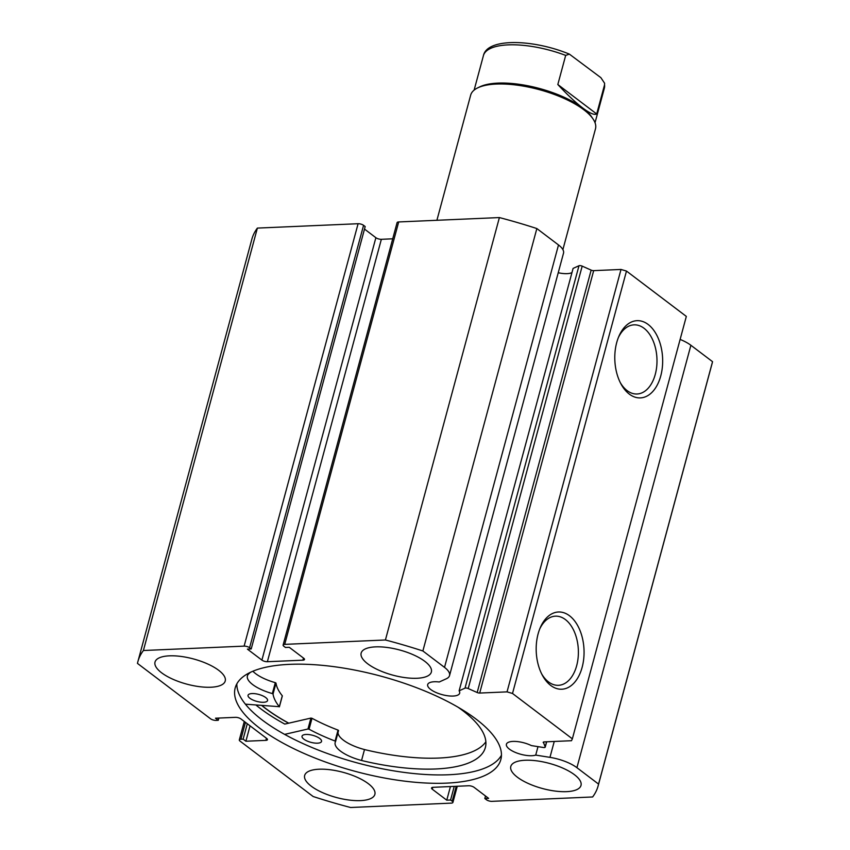<?xml version="1.0" encoding="UTF-8"?>
<svg xmlns="http://www.w3.org/2000/svg" width="850" height="850" viewBox="0 0 850 850"><rect width="100%" height="100%" fill="white"/><g stroke="black" fill="none" stroke-linecap="round" stroke-linejoin="round"><path stroke-width="1.27" d="M288.756 723.169A137.36 49.226 15.1 0 1 261.97 705.553M459.117 690.827L573.091 268.409L578.988 265.731A2.422 0.871 15.1 0 1 579.668 265.604A2.422 0.871 15.1 0 1 582.186 266.124L591.154 270.119A2.422 0.871 -164.9 0 0 593.683 270.64L479.697 693.058A2.422 0.871 15.1 0 1 477.179 692.527L468.212 688.543A2.422 0.871 -164.9 0 0 465.683 688.011A2.422 0.871 -164.9 0 0 465.014 688.149L459.117 690.827A16.564 5.939 15.1 0 1 459.659 693.218A16.564 5.939 15.1 0 1 453.103 696.054A16.564 5.939 15.1 0 1 435.689 692.357A16.564 5.939 15.1 0 1 427.678 684.59A16.564 5.939 15.1 0 1 434.233 681.753A16.564 5.939 15.1 0 1 439.237 681.987L446.282 678.799A27.795 9.966 -164.9 0 0 449.544 675.569A27.795 9.966 -164.9 0 0 444.518 667.378L558.503 244.959A27.795 9.966 15.1 0 1 563.518 253.151L449.544 675.569M558.227 272.744A16.564 5.939 -164.9 0 0 567.077 273.647A16.564 5.939 -164.9 0 0 571.954 272.606M543.362 742.103L545.19 746.874A2.422 0.871 -164.9 0 1 545.222 747.129A2.422 0.871 -164.9 0 1 543.331 747.49L531.388 745.588A16.564 5.939 -164.9 0 0 512.964 741.412A16.564 5.939 -164.9 0 0 506.409 744.249A16.564 5.939 -164.9 0 0 514.431 752.016A16.564 5.939 -164.9 0 0 531.845 755.714A16.564 5.939 -164.9 0 0 535.723 755.097L549.961 757.361A27.795 9.966 15.1 0 1 576.916 767.688L598.559 784.093A238.361 85.425 -164.9 0 1 598.145 785.836L712.119 363.418A238.361 85.425 15.1 0 0 712.544 361.675L598.559 784.093M569.521 615.772A38.643 23.906 -92.5 0 1 582.144 667.293A38.643 23.906 -92.5 0 1 550.715 685.44A38.643 23.906 -92.5 0 1 542.353 675.229A38.643 23.906 -92.5 0 1 540.281 627.619A38.643 23.906 -92.5 0 1 569.521 615.772M541.694 673.954A34.606 21.409 87.5 0 0 548.526 681.934A34.606 21.409 87.5 0 0 558.45 685.312A34.606 21.409 87.5 0 0 578.096 657.953A34.606 21.409 87.5 0 0 565.367 619.544A34.606 21.409 87.5 0 0 555.443 616.165A34.606 21.409 87.5 0 0 539.729 628.947M648.125 324.445A38.643 23.906 -92.5 0 1 660.747 375.966A38.643 23.906 -92.5 0 1 629.319 394.113A38.643 23.906 -92.5 0 1 620.957 383.902A38.643 23.906 -92.5 0 1 618.885 336.303A38.643 23.906 -92.5 0 1 648.125 324.445M620.298 382.638A34.606 21.409 87.5 0 0 627.13 390.618A34.606 21.409 87.5 0 0 637.054 393.996A34.606 21.409 87.5 0 0 656.699 366.626A34.606 21.409 87.5 0 0 643.971 328.228A34.606 21.409 87.5 0 0 634.047 324.849A34.606 21.409 87.5 0 0 618.332 337.62M288.628 723.201A137.562 49.3 15.1 0 1 261.779 705.543M284.612 734.379L307.966 729.003L310.919 718.08L284.771 724.094A143.831 51.542 15.1 0 1 256.009 705.064M501.436 755.246A137.562 49.3 15.1 0 1 448.662 774.754A137.562 49.3 15.1 0 1 309.177 746.311A137.562 49.3 15.1 0 1 236.842 683.857M446.399 783.137A137.562 49.3 15.1 0 1 301.75 752.42A137.562 49.3 15.1 0 1 235.195 687.905A137.562 49.3 15.1 0 1 289.627 664.349A137.562 49.3 15.1 0 1 434.276 695.066A137.562 49.3 15.1 0 1 500.831 759.581A137.562 49.3 15.1 0 1 446.399 783.137M210.843 687.236A36.359 13.026 15.1 0 1 172.614 679.118A36.359 13.026 15.1 0 1 155.019 662.065A36.359 13.026 15.1 0 1 169.405 655.839A36.359 13.026 15.1 0 1 207.644 663.956A36.359 13.026 15.1 0 1 225.229 681.009A36.359 13.026 15.1 0 1 210.843 687.236M360.485 800.615A36.359 13.026 15.1 0 1 322.246 792.497A36.359 13.026 15.1 0 1 304.661 775.444A36.359 13.026 15.1 0 1 319.047 769.218A36.359 13.026 15.1 0 1 357.276 777.336A36.359 13.026 15.1 0 1 374.871 794.389A36.359 13.026 15.1 0 1 360.485 800.615M416.978 678.268A36.359 13.026 15.1 0 1 378.749 670.151A36.359 13.026 15.1 0 1 361.154 653.097A36.359 13.026 15.1 0 1 375.541 646.871A36.359 13.026 15.1 0 1 413.769 654.989A36.359 13.026 15.1 0 1 431.364 672.042A36.359 13.026 15.1 0 1 416.978 678.268M566.621 791.648A36.359 13.026 15.1 0 1 528.381 783.53A36.359 13.026 15.1 0 1 510.797 766.477A36.359 13.026 15.1 0 1 525.183 760.251A36.359 13.026 15.1 0 1 563.412 768.368A36.359 13.026 15.1 0 1 581.007 785.421A36.359 13.026 15.1 0 1 566.621 791.648M593.683 270.64L621.01 269.45L626.482 271.065L686.332 316.413L572.358 738.831L571.487 740.711L544.159 741.901A2.422 0.871 15.1 0 0 543.203 742.316A2.422 0.871 15.1 0 0 543.235 742.581M576.916 767.688L690.891 345.27A27.795 9.966 -164.9 0 0 680.128 339.426M690.891 345.27L712.544 361.675M249.592 647.732A4.037 1.445 -164.9 0 0 244.12 646.128L143.406 650.516A238.361 85.425 -164.9 0 0 137.881 661.651L251.855 239.232A238.361 85.425 15.1 0 1 257.38 228.097L358.094 223.72A4.037 1.445 15.1 0 1 363.566 225.324L249.592 647.732L251.207 648.954L247.403 649.124L261.906 660.11L375.881 237.702L364.501 229.075M251.207 648.954L365.181 226.546L363.566 225.324M375.881 237.702A4.037 1.445 -164.9 0 0 381.353 239.307L267.378 661.714L302.897 660.174L303.461 658.059M392.732 238.808L381.353 239.307M398.692 221.946L284.707 644.364A4.037 1.445 -164.9 0 0 283.114 645.054L397.088 222.636A4.037 1.445 15.1 0 1 398.692 221.946L499.396 217.568A238.361 85.425 15.1 0 1 536.849 228.554L558.503 244.959M284.707 644.364L385.422 639.986A238.361 85.425 -164.9 0 1 422.875 650.972L444.518 667.378M283.114 645.054A4.037 1.445 -164.9 0 0 283.847 646.244L285.451 647.466L289.266 647.307L303.769 658.293A4.037 1.445 15.1 0 1 304.491 659.483A4.037 1.445 15.1 0 1 302.897 660.174M267.378 661.714A4.037 1.445 15.1 0 1 261.906 660.11M137.881 661.651A238.361 85.425 -164.9 0 0 137.456 663.393L210.566 718.792A4.037 1.445 -164.9 0 0 216.049 720.396L218.259 720.301L218.864 718.059M245.459 722.351L240.911 739.234L243.132 739.139L245.894 741.232L265.869 740.361A4.037 1.445 15.1 0 0 267.463 739.67A4.037 1.445 15.1 0 0 266.741 738.48L240.954 718.941A4.037 1.445 15.1 0 0 235.482 717.336L215.496 718.207L218.259 720.301M240.911 739.234A4.037 1.445 -164.9 0 0 239.307 739.925A4.037 1.445 -164.9 0 0 240.04 741.115L313.151 796.514A238.361 85.425 -164.9 0 0 350.604 807.5L451.308 803.122A4.037 1.445 -164.9 0 0 452.912 802.421A4.037 1.445 -164.9 0 0 452.179 801.231L456.206 786.303M432.756 787.334L432.257 789.193L446.76 800.179L450.564 800.009L452.179 801.231M432.257 789.193A4.037 1.445 15.1 0 1 431.534 788.003A4.037 1.445 15.1 0 1 433.128 787.312L468.647 785.761A4.037 1.445 15.1 0 1 474.119 787.366L488.623 798.362L484.819 798.522L485.499 795.993M598.145 785.836A238.361 85.425 -164.9 0 1 592.62 796.971L491.906 801.348A4.037 1.445 -164.9 0 1 486.434 799.744L484.819 798.522M626.482 271.065L512.508 693.472L572.358 738.831M512.508 693.472L507.036 691.868L621.01 269.45M479.697 693.058L507.036 691.868M143.406 650.516L257.38 228.097M499.396 217.568L385.422 639.986M422.875 650.972L536.849 228.554M446.76 800.179L450.436 786.558M450.564 800.009L454.24 786.388M243.132 739.139L247.286 723.732M245.894 741.232L250.049 725.826M535.723 755.097L537.997 746.64M436.9 220.288L470.677 95.126A64.642 23.163 15.1 0 1 477.774 87.837L479.984 86.764A62.624 22.44 15.1 0 1 582.728 108.003A62.624 22.44 15.1 0 1 591.643 116.896L593.024 118.936A64.642 23.163 15.1 0 1 595.489 128.807L562.891 249.613M477.774 87.837A64.642 23.163 15.1 0 1 583.822 109.756A64.642 23.163 15.1 0 1 593.024 118.936M595.032 122.729L604.35 88.219A62.624 22.44 -164.9 0 0 604.552 84.841L596.689 113.974C594.373 115.249 589.719 113.262 582.728 108.003C575.652 102.606 567.354 94.786 557.823 84.522L565.686 55.399A62.624 22.44 -164.9 0 0 483.427 55.601C487.252 37.623 533.534 39.27 569.372 54.124L565.686 55.399M604.552 84.841L604.605 83.247L600.886 77.679L569.372 54.124M596.689 113.974L557.823 84.522M307.966 729.003L309.071 729.215A100.598 36.051 -164.9 0 0 335.102 741.041L335.591 741.455A29.41 10.54 -164.9 0 0 335.176 742.443A29.41 10.54 -164.9 0 0 361.558 760.474L364.501 749.562A125.248 44.88 -164.9 0 0 438.759 758.051A125.248 44.88 -164.9 0 0 485.871 741.806M310.919 718.08L312.014 718.293A100.598 36.051 -164.9 0 0 338.045 730.107L338.544 730.532L335.601 741.434M317.539 743.176A10.104 3.623 15.1 0 1 306.914 740.924A10.104 3.623 15.1 0 1 302.037 736.185A10.104 3.623 15.1 0 1 306.032 734.453A10.104 3.623 15.1 0 1 316.646 736.706A10.104 3.623 15.1 0 1 321.534 741.444A10.104 3.623 15.1 0 1 317.539 743.176M263.564 702.281A10.104 3.623 15.1 0 1 252.939 700.018A10.104 3.623 15.1 0 1 248.051 695.279A10.104 3.623 15.1 0 1 252.046 693.558A10.104 3.623 15.1 0 1 262.671 695.81A10.104 3.623 15.1 0 1 267.559 700.549A10.104 3.623 15.1 0 1 263.564 702.281M337.992 732.562A29.41 10.54 -164.9 0 0 364.501 749.551L361.547 760.484A125.248 44.88 -164.9 0 0 435.806 768.974A125.248 44.88 -164.9 0 0 485.361 747.522A125.248 44.88 -164.9 0 0 457.991 707.179M250.548 672.265A125.248 44.88 -164.9 0 0 248.072 674.496L248.104 674.518A29.41 10.54 -164.9 0 0 247.393 675.931A29.41 10.54 -164.9 0 0 272.351 693.579L273.041 694.014A100.598 36.051 -164.9 0 0 279.342 706.69L245.384 704.172M335.591 741.455L338.544 730.532M252.875 671.224A29.41 10.54 -164.9 0 0 275.304 682.656L275.995 683.092A100.598 36.051 -164.9 0 0 282.285 695.768L282.221 696.023M465.014 688.149L578.988 265.731M244.12 646.128L358.094 223.72M265.869 740.361L266.433 738.246M549.961 757.361L554.253 741.455M545.19 746.874L546.561 741.795M477.179 692.527L591.154 270.119M582.186 266.124L468.212 688.543M279.342 706.69L282.285 695.768M273.041 694.014L275.995 683.092M272.351 693.579L275.304 682.656M335.102 741.041L338.045 730.107M309.071 729.215L312.014 718.293M239.307 739.925L244.29 721.469M457.268 786.261L452.912 802.421M545.222 747.129L546.667 741.795M474.119 90.111L483.427 55.601M604.605 83.247L604.35 88.219M279.384 706.839L282.338 695.916"/></g></svg>
